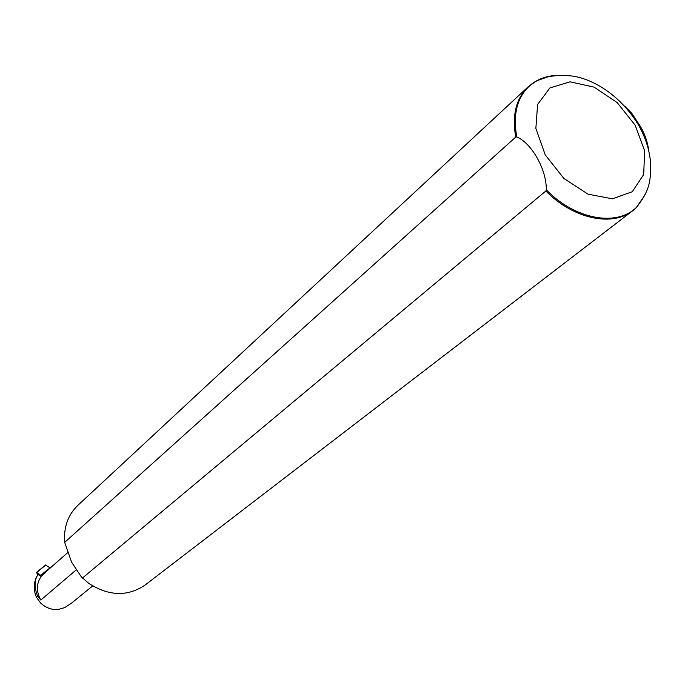<?xml version="1.0" encoding="UTF-8"?>
<svg xmlns="http://www.w3.org/2000/svg" width="685" height="685" viewBox="0 0 685 685"><rect width="100%" height="100%" fill="white"/><g stroke="black" fill="none" stroke-linecap="round" stroke-linejoin="round"><path stroke-width="1.03" d="M36.836 596.763L36.391 597.149C33.582 590.427 33.548 583.877 36.288 577.489L36.776 576.573C34.31 582.199 34.592 588.706 37.624 596.087L36.836 596.763M71.411 603.245L64.698 607.621L57.566 609.676C51.255 609.83 45.587 607.604 40.569 602.988L36.391 597.149M48.173 569.826L41.194 576.445L38.154 574.638L36.776 576.573M76.138 569.963L40.809 600.051C36.151 591.566 36.279 583.697 41.194 576.445M40.809 600.051L37.624 596.087M645.261 194.506L636.177 207.752L633.043 210.466L145.271 584.904C127.77 596.858 108.872 596.301 88.588 583.243L81.352 576.873L71.608 562.179L64.673 542.374C63.559 527.381 67.901 515.094 77.696 505.513L527.947 86.986L536.492 80.898L547.529 76.934M633.043 210.466C612.596 227.274 573.362 219.037 545.834 190.995L82.388 578.08M64.673 542.374L515.745 137.077L516.781 136.949C531.774 143.233 546.639 169.632 546.296 189.822L545.834 190.995M515.745 137.077C511.901 115.525 515.968 98.828 527.947 86.986M648.746 150.777C647.522 141.367 644.379 132.693 639.31 124.747L631.733 113.248L624.857 106.261M45.116 572.917L43.823 572.703L53.353 565.253M45.732 565.099L49.851 567.779M43.823 572.703L40.8 575.357L36.553 572.36L37.786 575.117M636.177 207.752L636.819 206.964C617.288 227.069 575.28 219.739 546.296 189.822M635.158 125.218L644.636 150.803L643.694 174.512L632.298 191.714L612.45 198.83L588.004 194.163L563.909 178.46L545.234 154.896L535.858 128.403L537.605 104.488L549.901 87.928L570.066 81.832L594.023 87.115L617.159 102.57L635.158 125.218M516.781 136.949C512.517 113.171 517.586 95.455 531.997 83.81C539.352 78.338 548.128 75.53 558.326 75.367M45.929 564.937L36.75 572.403M67.627 552.658L48.104 569.886M636.819 206.964C651.589 188.007 650.159 178.502 650.681 164.511C649.877 150.983 645.724 137.651 638.24 124.533C618.281 92.218 589.16 77.422 569.834 75.787C553.891 74.459 541.278 77.131 531.997 83.81L531.115 84.315M92.655 585.923L71.386 603.271M45.732 564.894L36.553 572.36"/></g></svg>
